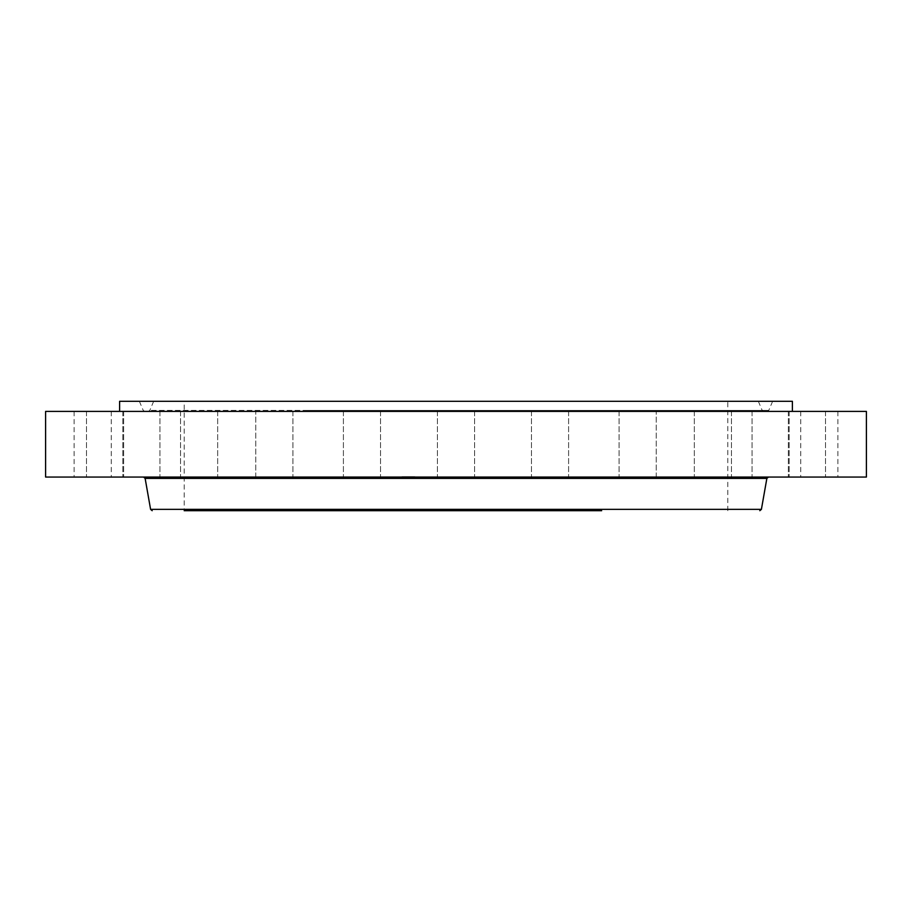 <?xml version="1.0" encoding="UTF-8"?>
<svg xmlns="http://www.w3.org/2000/svg" width="912" height="912" viewBox="0 0 912 912"><rect width="100%" height="100%" fill="white"/><g stroke="black" fill="none" stroke-linecap="round" stroke-linejoin="round"><path stroke-width="0.68" stroke-dasharray="4.56 3.42" d="M439.709 411.392L474.571 411.392L439.709 411.392M439.709 477.056L474.571 477.056L439.709 477.056M866.4 411.392L45.6 411.392M617.276 411.392L119.609 411.392L617.276 411.392M536.598 411.392L568.598 411.392L536.598 411.392M627.992 411.392L656.218 411.392L627.992 411.392M707.666 411.392L731.47 411.392L707.666 411.392M770.195 411.392L789.199 411.392L770.195 411.392M811.304 411.392L788.356 411.392L811.304 411.392M828.21 411.392L800.736 411.392L828.21 411.392M819.74 411.392L788.356 411.392L819.74 411.392M786.486 411.392L752.058 411.392L786.486 411.392M730.717 411.392L694.328 411.392L730.717 411.392M656.218 411.392L619.088 411.392L656.218 411.392L656.218 477.056L619.088 477.056L656.218 477.056L619.088 477.056L656.218 477.056L656.218 411.392M568.073 411.392L531.457 411.392L568.073 411.392M375.402 411.392L343.402 411.392L375.402 411.392M284.008 411.392L255.782 411.392L284.008 411.392M204.334 411.392L180.53 411.392L204.334 411.392M141.805 411.392L122.801 411.392L141.805 411.392M100.696 411.392L123.644 411.392L100.696 411.392M83.79 411.392L111.264 411.392L83.79 411.392M92.26 411.392L123.644 411.392L92.26 411.392M125.514 411.392L159.942 411.392L125.514 411.392M181.283 411.392L217.672 411.392L181.283 411.392M255.782 411.392L292.912 411.392L255.782 411.392L255.782 477.056L292.912 477.056L255.782 477.056L292.912 477.056L255.782 477.056L255.782 411.392M343.927 411.392L380.543 411.392L343.927 411.392M866.4 477.056L45.6 477.056M792.391 401.303L119.609 401.303M375.402 477.056L343.402 477.056L375.402 477.056M707.666 477.056L731.47 477.056L707.666 477.056M204.334 477.056L180.53 477.056L204.334 477.056M770.195 477.056L789.199 477.056L770.195 477.056M141.805 477.056L122.801 477.056L141.805 477.056M811.304 477.056L788.356 477.056L811.304 477.056M100.696 477.056L123.644 477.056L100.696 477.056M828.21 477.056L800.736 477.056L828.21 477.056M83.79 477.056L111.264 477.056L83.79 477.056M819.74 477.056L788.356 477.056L819.74 477.056M92.26 477.056L123.644 477.056L92.26 477.056M786.486 477.056L752.058 477.056L786.486 477.056M125.514 477.056L159.942 477.056L125.514 477.056M730.717 477.056L694.328 477.056L730.717 477.056M181.283 477.056L217.672 477.056L181.283 477.056M568.073 477.056L531.457 477.056L568.073 477.056M343.927 477.056L380.543 477.056L343.927 477.056M536.598 477.056L568.598 477.056L536.598 477.056M607.802 401.303L139.365 401.303L607.802 401.303M306.785 411.392L766.821 411.392L306.785 411.392M603.539 411.392L148.679 411.392L603.539 411.392M311.049 401.303L758.328 401.303L311.049 401.303M586.313 401.303L184.19 401.303L586.313 401.303M586.313 510.697L184.19 510.697L586.313 510.697M601.658 510.697L184.19 510.697L184.19 401.303M605.796 477.056L143.549 477.056L605.796 477.056M415.188 477.056L401.918 477.056L415.188 477.056M401.975 476.657L415.245 476.657L401.975 476.657M413.786 476.657L403.332 476.657L413.786 476.657M409.762 476.657L412.612 476.657L409.762 477.056M403.081 476.657L402.272 477.056L403.081 476.657M405.35 476.657L408.576 476.657L405.35 477.056M404.255 476.657L403.457 477.056L404.255 476.657M414.082 476.657L414.892 476.657L414.082 477.056M412.908 476.657L413.706 476.657L412.908 477.056M403.378 477.056L413.831 477.056L403.378 477.056M408.576 477.056L405.578 477.056L408.576 476.657M411.825 477.056L412.612 477.056L411.802 476.657M306.044 410.366L768.782 410.366L306.044 410.366M602.786 410.366L149.819 410.366L602.786 410.366M761.406 509.363L150.594 509.363M766.867 478.39L145.133 478.39M474.571 411.392L474.571 477.056L474.571 411.392M437.429 411.392L437.429 477.056L437.429 411.392M343.402 411.392L343.402 477.056L343.402 411.392M380.543 411.392L380.543 477.056L380.543 411.392M619.088 411.392L619.088 477.056L619.088 411.392M292.912 411.392L292.912 477.056L292.912 411.392M731.47 411.392L731.47 477.056L731.47 411.392M694.328 411.392L694.328 477.056L694.328 411.392M180.53 411.392L180.53 477.056L180.53 411.392M217.672 411.392L217.672 477.056L217.672 411.392M789.199 411.392L789.199 477.056L789.199 411.392M752.058 411.392L752.058 477.056L752.058 411.392M122.801 411.392L122.801 477.056L122.801 411.392M159.942 411.392L159.942 477.056L159.942 411.392M825.497 411.392L825.497 477.056L825.497 411.392M788.356 411.392L788.356 477.056L788.356 411.392M86.503 411.392L86.503 477.056L86.503 411.392M123.644 411.392L123.644 477.056L123.644 411.392M837.877 411.392L837.877 477.056M800.736 411.392L800.736 477.056M74.123 411.392L74.123 477.056M111.264 411.392L111.264 477.056M531.457 411.392L531.457 477.056L531.457 411.392M568.598 411.392L568.598 477.056L568.598 411.392M139.365 401.303L143.218 410.366L144.769 411.392M772.635 401.303L768.782 410.366L767.231 411.392M758.328 401.303L762.181 410.366L763.732 411.392M153.672 401.303L149.819 410.366L148.268 411.392M727.81 510.697L727.81 401.303"/><path stroke-width="1.37" d="M45.6 411.392L866.4 411.392L866.4 477.056L45.6 477.056L45.6 411.392M119.609 411.392L119.609 401.303L792.391 401.303L792.391 411.392M184.19 510.697L601.658 510.697M761.406 509.363L766.867 478.39L145.133 478.39L150.594 509.363L761.406 509.363L759.81 510.697M766.867 478.39L768.451 477.056M145.133 478.39L143.549 477.056M150.594 509.363L152.19 510.697"/></g></svg>

